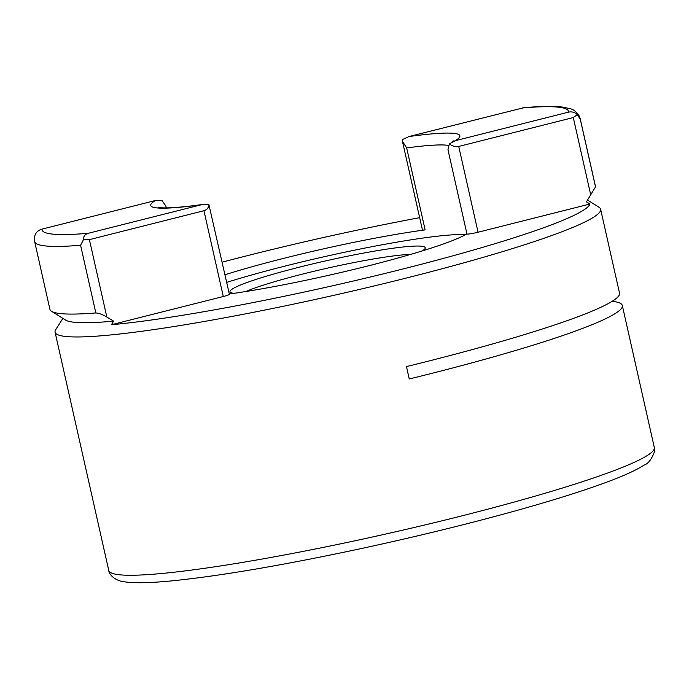 <?xml version="1.0" encoding="UTF-8"?>
<svg xmlns="http://www.w3.org/2000/svg" width="689" height="689" viewBox="0 0 689 689"><rect width="100%" height="100%" fill="white"/><g stroke="black" fill="none" stroke-linecap="round" stroke-linejoin="round"><path stroke-width="1.03" d="M234.131 293.325A100.069 9.069 167.3 0 1 230.591 292.472A100.069 9.069 167.3 0 1 299.293 267.186A100.069 9.069 167.3 0 1 425.027 248.651A100.069 9.069 167.3 0 1 422.193 250.942M410.747 254.37A93.204 8.449 -12.7 0 0 302.738 274.041A93.204 8.449 -12.7 0 0 245.947 291.507M224.993 274.756A148.635 13.47 167.3 0 1 283.825 258.323A148.635 13.47 167.3 0 1 425.139 229.893A8.828 0.801 167.3 0 1 422.417 229.919L402.445 141.288L406.665 147.92L425.139 229.893M466.927 233.847A148.635 13.47 167.3 0 1 367.995 265.937A148.635 13.47 167.3 0 1 229.325 294.005M465.531 234.665A148.635 13.47 -12.7 0 0 285.539 265.945A148.635 13.47 -12.7 0 0 226.707 282.387M62.983 318.456L61.855 320.256A270.786 24.546 167.3 0 1 62.355 319.231A270.786 24.546 167.3 0 1 62.949 318.43M222.151 262.173A270.786 24.546 167.3 0 1 249.237 255.188A270.786 24.546 167.3 0 1 419.661 217.664M587.545 200.077L598.982 207.243A279.613 25.338 167.3 0 1 600.619 209.232A279.613 25.338 167.3 0 1 407.018 277.874A279.613 25.338 167.3 0 1 55.068 332.176A279.613 25.338 167.3 0 1 55.697 329.678L62.355 319.231M447.971 149.728L449.392 143.863L455.222 140.72L568.528 112.135C572.034 111.446 574.953 112.29 577.279 114.658L580.267 119.206L595.52 186.883L586.417 201.877L589.965 204.004A270.786 24.546 167.3 0 1 402.583 269.072A270.786 24.546 167.3 0 1 111.385 324.743L113.651 321.143A267.84 24.279 -12.7 0 1 65.55 320.066L51.554 311.299A279.613 25.338 -12.7 0 0 95.84 312.944L80.587 245.267L83.731 239.178C83.412 236.293 84.919 234.338 88.252 233.295L201.558 204.711L208.879 204.538L229.403 294.341A8.828 0.801 167.3 0 1 223.288 296.511L111.385 324.743M600.619 209.232L619.523 293.109A279.613 25.338 -12.7 0 1 425.923 361.751A279.613 25.338 -12.7 0 1 406.467 366.582L409.257 378.976A279.613 25.338 -12.7 0 0 428.713 374.144A279.613 25.338 -12.7 0 0 622.313 305.503A279.613 25.338 -12.7 0 0 612.211 301.274M80.587 245.267A279.613 25.338 167.3 0 1 34.665 241.632L49.909 309.301A279.613 25.338 -12.7 0 0 51.554 311.299M166.144 207.889L165.877 206.045L161.837 200.284L155.352 200.533L42.055 229.118C38.618 230.143 36.31 232.029 35.139 234.777L34.45 237.55L34.665 241.632M595.52 186.883A279.613 25.338 -12.7 0 0 595.46 186.357L580.207 118.68A279.613 25.338 167.3 0 1 580.267 119.206M580.207 118.68L578.743 115.054C576.082 111.515 573.239 109.405 570.216 108.716L563.447 107.191C554.447 106.011 541.253 106.175 523.855 107.691L409.025 136.534L402.35 139.6L402.445 141.279M223.288 296.511L203.953 210.722L89.398 239.626L106.847 317.069L113.651 321.143M106.847 317.069C102.721 314.554 99.052 313.176 95.84 312.944M589.965 204.004L478.063 232.227A8.828 0.801 167.3 0 1 466.953 233.95L447.962 149.685M590.749 194.996L573.291 117.543L458.736 146.447L478.063 232.227M449.392 143.863C452.458 146.249 455.575 147.11 458.736 146.447M573.291 117.543L577.279 114.658M203.953 210.722C207.001 209.826 208.638 207.759 208.879 204.538M83.731 239.178L89.398 239.626M448.35 145.405A148.635 13.47 -12.7 0 0 406.665 147.92M108.767 570.466A279.613 25.338 -12.7 0 0 460.717 516.164A279.613 25.338 -12.7 0 0 654.317 447.523L654.55 451.433C651.742 459.21 648.246 463.775 644.043 465.135C635.551 470.596 621.676 476.797 602.401 483.738C578.415 492.42 548.065 501.833 511.35 511.979C462.913 525.302 411.299 537.833 356.506 549.572C282.008 565.376 221.203 575.728 174.084 580.638C152.054 582.894 135.802 583.325 125.32 581.929C113.719 580.93 108.776 573.377 108.767 570.466L55.068 332.176M201.558 204.711A158.453 14.357 167.3 0 1 155.352 200.533M42.055 229.118A269.804 24.451 -12.7 0 0 88.252 233.295M568.528 112.135A269.804 24.451 -12.7 0 0 522.322 107.949M409.025 136.534A158.453 14.357 167.3 0 1 455.222 140.72M622.313 305.503L654.317 447.523M453.973 140.702L451.855 142.115M202.954 204.444C181.586 207.311 167.358 208.397 160.279 207.699L158.143 207.372M166.29 207.889L165.894 206.097"/></g></svg>
